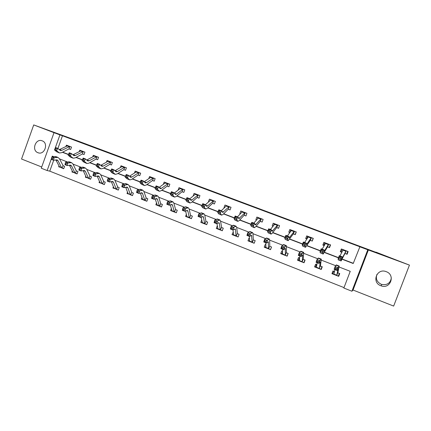 <?xml version="1.0" encoding="UTF-8"?>
<svg xmlns="http://www.w3.org/2000/svg" width="431" height="431" viewBox="0 0 431 431"><rect width="100%" height="100%" fill="white"/><g stroke="black" fill="none" stroke-linecap="round" stroke-linejoin="round"><path stroke-width="0.65" d="M37.933 152.703L38.047 152.746C44.571 155.435 48.886 143.054 42.195 140.829L42.184 140.829C35.649 138.028 31.221 150.424 37.933 152.703M391.332 277.92C390.384 283.199 387.157 285.365 381.64 284.412L381.203 284.255C376.947 282.079 375.509 278.825 376.888 274.493M380.821 285.726L381.284 285.893C390.529 289.276 395.593 274.87 386.268 271.681L386.224 271.665C376.888 267.743 371.269 282.402 380.821 285.726M53.708 160.187L49.77 171.161L47.146 170.541L41.274 168.219L54.015 132.673L59.941 134.887L55.071 148.463M375.891 252.302L77.968 141.023L33.72 124.92L21.55 159.023L41.715 166.991M368.43 249.802L353.043 290.031L393.648 306.08L409.45 265.108L367.772 249.764L351.911 291.227L343.852 288.037L350.236 271.315L339.116 267.015M353.043 290.031L351.911 291.227M49.77 171.161L344.019 287.612M375.956 252.135L409.45 265.108M336.864 275.614L338.696 276.33L339.747 273.577L337.834 272.828M334.488 271.525L332.985 270.943L331.94 273.685L333.766 274.396M321.968 266.649L321.009 269.186L319.414 268.782L321.224 269.494L322.264 266.762L320.373 266.024M316.887 264.666L315.616 264.171L314.582 266.891L316.376 267.592L315.497 267.031L316.456 264.499M304.868 259.979L303.914 262.501L302.26 262.07L304.044 262.77L305.067 260.06L303.295 259.37M299.588 257.921L298.532 257.512L297.514 260.211L299.276 260.9M288.048 253.428L287.105 255.922L285.397 255.47L287.148 256.159L288.161 253.471L286.329 252.755M282.574 251.295L281.734 250.966L280.726 253.643L282.461 254.322L281.777 253.837L282.553 251.785M271.508 246.979L270.576 249.457L268.809 248.983L270.533 249.657L271.535 246.99L269.822 246.322M265.852 244.77L265.216 244.528L264.214 247.184L265.922 247.852L265.334 247.405L265.857 246.015M252.507 242.599L254.188 243.262L255.179 240.617L253.309 239.851L253.024 233.607L252.566 232.578L250.459 233.764L249.592 236.452L246.915 235.407L247.771 232.724L250.023 231.598M249.398 238.359L248.962 238.192L247.976 240.827L249.651 241.484L249.156 241.074L249.501 240.164M236.452 236.317L238.111 236.969L239.092 234.345L237.33 233.656M233.214 232.056L231.997 234.577L233.645 235.218L233.241 234.852L233.446 234.292M220.661 230.138L222.294 230.779L223.263 228.171L221.523 227.498M217.299 225.849L216.276 228.425L217.941 229.082L216.955 223.5M205.118 224.055L206.724 224.686L207.683 222.1L205.97 221.432M201.686 219.993L200.803 222.369L202.387 222.989M189.823 218.075L191.407 218.689L192.355 216.125L190.561 215.398L189.134 208.906L188.32 207.764L185.567 208.636L184.807 211.265L182.302 210.29L183.056 207.661L186.003 206.869M186.354 214.304L185.578 216.41L187.124 217.014M174.77 212.181L176.327 212.79L177.265 210.242L175.708 209.638M171.285 208.663L170.59 210.543L172.098 211.136M159.949 206.384L161.485 206.982L162.412 204.456L160.768 203.815M156.458 203.082L155.833 204.773L157.31 205.35M145.36 200.674L146.869 201.261L147.79 198.756L146.281 198.168M141.869 197.56L141.309 199.09L142.747 199.65M130.997 195.049L132.479 195.631L133.389 193.142L131.784 192.517M127.511 192.102L127.005 193.492L128.406 194.036M116.849 189.516L118.309 190.087L119.209 187.614L117.749 187.043M113.375 186.709L112.917 187.975L114.285 188.514M104.394 184.511L102.896 184.059L104.356 184.624L105.245 182.173L103.806 181.613M99.464 181.392L99.044 182.55L100.38 183.073M89.19 178.693L90.607 179.248L91.491 176.812L89.944 176.209M85.758 176.139L85.376 177.2L86.679 177.712M75.667 173.402L77.068 173.946L77.941 171.527L76.292 170.859L72.974 163.99L71.578 162.676L67.786 163.02L67.193 165.536L64.984 164.68L65.059 164.297L65.948 164.642L66.18 163.629L65.296 163.29L65.059 164.297M72.263 170.956L71.912 171.931L73.184 172.432M62.35 168.187L63.723 168.726L64.591 166.328L63.212 165.79M58.972 165.843L58.648 166.743L59.893 167.228M342.144 259.263L353.221 263.503L359.896 246.764L62.473 135.776L57.905 148.506M62.619 152.165L68.464 154.4M76.152 157.342L82.38 159.723M89.896 162.595L96.512 165.127M103.849 167.928L110.864 170.611M118.024 173.348L125.448 176.187M132.414 178.849L140.264 181.85M147.03 184.436L155.322 187.609M161.878 190.114L170.617 193.454M176.969 195.884L186.17 199.402M192.296 201.746L201.977 205.447M207.877 207.699L218.048 211.589M223.711 213.754L234.389 217.838M239.803 219.907L251.009 224.19M256.17 226.162L267.91 230.65M272.807 232.519L285.106 237.222M289.724 238.989L302.6 243.914M306.931 245.568L320.4 250.718M324.435 252.259L338.513 257.641M342.246 259.069L353.301 263.293M347.763 251.381L346.745 254.058L345.247 253.584L347.1 254.29L348.151 251.526L341.352 248.962L340.307 251.715L341.891 252.313M327.716 246.941L329.532 247.626L330.572 244.889L323.886 242.367L322.851 245.094L324.236 245.622M310.471 240.401L312.254 241.08L313.283 238.365L306.71 235.881L305.687 238.591L306.883 239.043M296.167 231.9L295.181 234.512L293.506 233.968L295.267 234.636L296.28 231.943L289.821 229.502L288.808 232.19L289.815 232.573M279.536 225.623L278.561 228.214L276.826 227.649L278.561 228.306L279.563 225.634L273.206 223.231L272.209 225.898L273.038 226.21M262.156 221.997L260.421 221.426L262.129 222.073L263.12 219.422L256.865 217.062L255.879 219.708L256.537 219.955M244.296 215.317L245.961 215.947L246.941 213.313L240.789 210.991L239.814 213.614L240.304 213.803M228.414 209.294L230.057 209.919L231.027 207.306L224.977 205.021L224.007 207.623L224.335 207.747M214.428 203.917L212.779 203.367L214.406 203.982L215.365 201.39L209.407 199.144L208.453 201.73M197.414 197.543L199.003 198.147L199.952 195.572L194.09 193.357L193.163 195.933M182.281 191.806L183.843 192.398L184.786 189.845L179.01 187.668L178.154 189.996M167.379 186.16L168.92 186.742L169.852 184.204L164.168 182.06L163.397 184.166M154.25 181.117L152.698 180.589L154.228 181.171L155.149 178.655L149.557 176.543L148.857 178.456M138.27 175.121L139.763 175.686L140.673 173.192L135.167 171.112L134.531 172.853M124.047 169.728L125.518 170.288L126.423 167.81L120.998 165.763L120.416 167.357M111.51 164.922L110.029 164.416L111.489 164.971L112.383 162.509L107.039 160.488L106.511 161.954M96.248 159.19L97.67 159.729L98.559 157.288L93.295 155.3L92.805 156.652M84.077 154.524L82.639 154.034L84.061 154.573L84.934 152.143L79.751 150.187L79.304 151.437M70.668 149.444L69.251 148.959L70.652 149.487L71.519 147.079L66.412 145.15L65.991 146.308M54.015 132.673L33.72 124.92M62.473 135.776L59.941 134.887M359.626 246.726L367.772 249.764M53.719 156.647L52.329 156.108L52.065 156.852M51.478 158.473L47.146 170.541M335.695 265.695L321.305 260.13M317.706 258.735L303.801 253.358M300.03 251.898L286.588 246.704M282.655 245.18L269.671 240.159M265.577 238.575L253.029 233.726M248.784 232.083L236.667 227.396M232.277 225.699L220.57 221.173M216.039 219.417L204.736 215.047M200.07 213.243L189.161 209.024M184.36 207.166L173.833 203.098M168.904 201.191L158.743 197.263M153.7 195.308L143.895 191.52M138.734 189.521L129.284 185.869M124.004 183.827L114.894 180.303M109.506 178.218L100.725 174.824M95.235 172.702L86.771 169.431M81.184 167.266L73.033 164.114M67.344 161.916L59.5 158.883M62.387 152.283L68.378 154.573M75.931 157.46L82.294 159.896M89.68 162.719L96.425 165.299M103.639 168.058L110.783 170.789M117.814 173.477L125.362 176.365M132.215 178.984L140.183 182.033M146.836 184.576L155.235 187.787M161.695 190.26L170.536 193.638M176.785 196.03L186.084 199.585M192.124 201.897L201.897 205.63M207.71 207.855L217.967 211.777M223.549 213.911L234.308 218.027M239.652 220.069L250.928 224.384M256.025 226.329L267.829 230.844M272.667 232.697L285.026 237.422M289.6 239.173L302.519 244.113M306.813 245.756L320.319 250.917M324.327 252.453L338.432 257.846M341.196 251.699L340.307 251.715M332.98 273.276L331.94 273.685M315.632 266.67L314.582 266.891M323.789 245.18L322.851 245.094M298.602 260.103L297.514 260.211M306.678 238.736L305.687 238.591M281.863 253.617L280.726 253.643M289.864 232.384L288.808 232.19M265.404 247.222L264.214 247.184M273.13 226.092L272.209 225.898M249.215 240.918L247.976 240.827M256.601 219.875L255.879 219.708M233.29 234.712L231.997 234.577M240.353 213.749L239.814 213.614M217.623 228.597L216.276 228.425M224.362 207.715L224.007 207.623M202.171 222.574L200.803 222.369M186.892 216.631L185.578 216.41M171.85 210.781L170.59 210.543M157.051 205.011L155.833 204.773M142.478 199.332L141.309 199.09M128.131 193.734L127.005 193.492M114.005 188.223L112.917 187.975M100.094 182.798L99.044 182.55M86.394 177.448L85.376 177.2M72.898 172.179L71.912 171.931M59.602 166.986L58.648 166.743M346.745 254.058L347.203 254.026M341.896 252.291L341.11 251.925L342.128 249.253M343.911 250.481L344.062 249.985M340.571 258.126L341.018 257.005L339.838 256.558L339.396 257.679L340.571 258.126L341.104 259.618L338.173 258.492L339.289 255.702L342.219 256.822L341.104 259.618L341.126 260.954L346.308 250.831L343.195 249.657L339.967 255.96M346.136 250.794L342.203 258.126L342.219 256.822L341.018 257.005M339.396 257.679L338.173 258.492L338.227 259.845L341.088 260.944M339.289 255.702L339.838 256.558M333.756 271.239L332.786 273.793L333.885 274.455L334.914 269.623M339.364 273.426L338.389 275.985L336.697 275.554L338.125 268.863L337.031 270.442L334.106 269.305L335.108 266.541L336.347 264.936M338.933 275.721L338.389 275.985M337.839 272.834L339.202 266.04L338.039 267.678L337.031 270.442L336.202 269.644L336.606 268.54L335.431 268.082L335.032 269.192L336.202 269.644M335.431 268.082L335.108 266.541L338.039 267.678L336.606 268.54M333.885 274.45L336.697 275.554L337.759 272.769M335.032 269.192L334.106 269.305M329.596 247.453L329.268 247.432L330.275 244.781M324.252 245.589L323.729 245.336L324.732 242.685M327.312 244.21L327.441 243.709M322.377 251.176L322.824 250.066L321.671 249.624L321.219 250.734L322.377 251.176L322.938 252.663L320.055 251.559L321.176 248.8L324.058 249.899L322.938 252.663L323.169 254.069L327.522 246.931L328.745 244.199L325.696 243.052L322.14 249.166M329.268 247.432L327.522 246.931M328.578 244.161L324.236 251.268L324.058 249.899L322.824 250.066M321.219 250.734L320.055 251.559L320.195 252.776L323.115 254.053M321.176 248.8L321.671 249.624M312.303 240.945L313.078 238.284M306.915 238.989L306.635 238.855L307.626 236.226M310.972 238.031L311.085 237.535M308.483 236.549L304.615 242.486M304.502 244.345L304.949 243.246L303.817 242.815L303.365 243.908L304.502 244.345L305.089 245.832L302.255 244.743L303.376 242.012L306.209 243.095L305.089 245.832L305.52 247.308L310.272 240.39L311.5 237.691M312.082 240.918L310.272 240.39M311.311 237.643L306.581 244.522L306.209 243.095L304.949 243.246M303.365 243.908L302.255 244.743L302.546 246.009L305.455 247.281M303.376 242.012L303.817 242.815M321.381 269.084L321.009 269.186M320.432 266.051L321.273 259.117L319.904 260.658L318.929 263.406L316.058 262.29L317.027 259.543L318.482 258.04M319.414 268.782L320.206 261.919L318.929 263.406L318.067 262.603L318.461 261.498L317.308 261.051L316.914 262.156L318.067 262.603M317.308 261.051L317.027 259.543L319.904 260.658L318.461 261.498M316.381 267.597L317.2 262.732M316.483 267.64L319.247 268.723L320.298 265.965M316.914 262.156L316.058 262.29M299.448 257.867L298.5 260.378L299.367 260.949L299.787 255.966M302.26 262.07L302.6 255.087L301.145 256.493L298.322 255.394L299.265 252.663L300.93 251.257M299.497 254.145L299.119 255.238L300.251 255.68L300.628 254.581L299.497 254.145L299.265 252.663L302.088 253.757L303.65 252.313L303.284 259.365M302.093 262.016L303.128 259.273M300.628 254.581L302.088 253.757L301.145 256.493L300.251 255.68M299.119 255.238L298.322 255.394M289.869 232.503L290.806 229.874M286.933 237.632L287.385 236.544L286.27 236.118L285.818 237.201L286.933 237.632L287.547 239.113L284.762 238.047L285.888 235.348L288.673 236.409L287.547 239.113L288.177 240.654L293.306 233.963L294.518 231.28L291.572 230.165L287.391 235.919M294.335 231.231L289.223 237.896L288.673 236.409L287.385 236.544M285.818 237.201L284.762 238.047L285.198 239.361L288.091 240.622M285.888 235.348L286.27 236.118M273.518 225.602L274.261 223.63M269.666 231.032L270.124 229.96L269.025 229.54L268.572 230.612L269.666 231.032L270.302 232.514L267.565 231.469L268.696 228.791L271.433 229.836L270.302 232.514L271.126 234.119L272.209 233.29L276.621 227.633L277.839 224.982L274.93 223.883L270.452 229.464M277.639 224.928L272.16 231.382L271.433 229.836L270.124 229.96M268.572 230.612L267.565 231.469L268.147 232.821L271.024 234.076M268.696 228.791L269.025 229.54M257.458 218.889L257.986 217.483M252.695 224.546L253.153 223.484L252.076 223.075L251.618 224.136L252.695 224.546L253.353 226.027L250.664 224.998L251.796 222.353L254.484 223.377L253.353 226.027L254.36 227.687L255.535 226.905L260.211 221.415L261.412 218.776L258.557 217.703L253.8 223.113M261.218 218.727L255.384 224.977L254.484 223.377L253.153 223.484M251.618 224.136L250.664 224.998L251.381 226.394L254.247 227.643M251.796 222.353L252.076 223.075M285.397 255.47L285.29 248.375L283.663 249.694L280.888 248.617L281.804 245.902L284.584 246.979L286.335 245.622L286.421 252.792M281.998 247.351L281.632 248.445L282.741 248.876L283.108 247.787L281.998 247.351L281.804 245.902L283.673 244.592M282.467 254.328L282.671 249.312M285.22 255.411L286.243 252.69M283.108 247.787L284.584 246.979L283.663 249.694L282.741 248.876M281.632 248.445L280.888 248.617M268.809 248.983L268.502 248.498L268.276 241.78L266.482 243.019L263.756 241.958L264.645 239.253L266.708 238.041M264.796 240.681L264.44 241.764L265.534 242.19L265.889 241.107L264.796 240.681L264.645 239.253L267.376 240.315L269.305 239.043L269.671 240.045L269.752 246.295M265.927 247.852L265.835 242.766M268.626 248.919L269.639 246.22M265.889 241.107L267.376 240.315L266.482 243.019L265.534 242.19M264.44 241.764L263.756 241.958M254.258 243.079L252.307 242.529L252.146 242.103L251.548 235.288L249.592 236.452L248.612 235.617L248.956 234.539L247.884 234.119L247.539 235.197L248.612 235.617M247.884 234.119L247.771 232.724L250.459 233.764L248.956 234.539M249.657 241.489L249.285 236.328M249.716 241.516L252.297 242.524L253.309 239.851M247.539 235.197L246.915 235.407M238.176 236.797L236.247 236.247L236.053 235.805L235.466 229.604L235.094 228.909L232.988 229.992L230.353 228.969L231.188 226.302L233.624 225.262M231.258 227.67L230.924 228.742L231.98 229.152L232.314 228.08L231.258 227.67L231.188 226.302L233.828 227.32L236.102 226.221L236.657 227.282L237.433 233.699M233.65 235.224L233.004 229.987M233.699 235.251L236.236 236.242L237.239 233.591M232.314 228.08L233.828 227.32L232.988 229.992L231.98 229.152M230.924 228.742L230.353 228.969M217.682 228.446L217.827 228.985M222.353 230.617L220.451 230.068L220.219 229.615L219.341 223.35L218.916 222.638L216.664 223.646L214.072 222.638L214.875 219.982L217.488 219.029M214.913 221.329L214.59 222.396L215.629 222.795L215.953 221.733L214.913 221.329L214.875 219.982L217.472 220.99L219.912 219.966L220.553 221.055L221.631 227.536M220.451 230.068L221.432 227.428M215.953 221.733L217.472 220.99L216.664 223.646L215.629 222.795M214.59 222.396L214.072 222.638M206.783 224.529L204.903 223.98L204.644 223.522L203.486 217.197L203.001 216.464L200.604 217.402L198.055 216.41L198.836 213.771L201.616 212.898M205.986 221.437L204.714 214.929L203.987 213.814L201.39 214.762L200.604 217.402L199.542 216.551L199.855 215.489L198.836 215.091L198.519 216.152L199.542 216.551M198.836 215.091L198.836 213.771L201.39 214.762L199.855 215.489M202.414 223.005L201.148 217.159M204.903 223.98L205.873 221.367M198.519 216.152L198.055 216.41M191.461 218.544L189.602 217.994L189.311 217.526L187.884 211.142L187.345 210.393L184.807 211.265L183.725 210.403L184.026 209.347L183.024 208.96L182.717 210.01L183.725 210.403M183.024 208.96L183.056 207.661L185.567 208.636L184.026 209.347M189.586 217.989L187.156 217.035L186.876 216.572L185.583 210.953M189.602 217.994L190.561 215.398M182.717 210.01L182.302 210.29M176.376 212.65L174.544 212.1L174.221 211.621L172.535 205.183L171.942 204.418L169.27 205.221L166.802 204.262L167.535 201.654L170.638 200.938M167.465 202.926L167.174 203.971L168.16 204.353L168.456 203.308L167.465 202.926L167.535 201.654L170.008 202.608L172.906 201.81L173.801 202.974L175.627 209.606M172.141 211.163L170.267 204.87M174.544 212.1L175.492 209.525M168.456 203.308L170.008 202.608L169.27 205.221L168.16 204.353M167.174 203.971L166.802 204.262M161.533 206.848L159.718 206.298L159.368 205.813L157.428 199.321L156.782 198.54L153.98 199.278L151.556 198.335L152.267 195.739L155.521 195.098M160.779 203.82L158.71 197.139L157.735 195.954L154.697 196.681L153.98 199.278L152.849 198.405L153.14 197.366L152.165 196.989L151.879 198.028L152.849 198.405M152.165 196.989L152.267 195.739L154.697 196.681L153.14 197.366M160.661 203.744L159.718 206.298L157.358 205.377L155.182 198.901M151.879 198.028L151.556 198.335M146.917 201.132L145.123 200.587L144.741 200.092L142.559 193.551L141.864 192.754L138.938 193.427L136.552 192.501L137.241 189.92L140.641 189.349M137.106 191.143L136.832 192.183L137.785 192.555L138.065 191.515L137.106 191.143L137.241 189.92L139.633 190.847L142.806 190.184L143.857 191.396L146.265 198.163M146.055 198.05L145.123 200.587L142.806 199.682L140.334 193.04M138.065 191.515L139.633 190.847L138.938 193.427L137.785 192.555M136.832 192.183L136.552 192.501M132.527 195.507L130.755 194.968L130.34 194.462L127.926 187.873L127.177 187.059L124.133 187.674L121.784 186.763L122.452 184.193L125.997 183.692M122.285 185.395L122.021 186.424L122.959 186.79L123.228 185.761L122.285 185.395L122.452 184.193L124.807 185.104L128.115 184.511L129.235 185.745L131.902 192.565M130.733 194.957L128.055 193.567L125.717 187.28M130.755 194.968L131.676 192.447M123.228 185.761L124.807 185.104L124.133 187.674L122.959 186.79M122.021 186.424L121.784 186.763M118.353 189.969L116.602 189.43L116.165 188.913L113.515 182.281L112.723 181.456L109.56 182.011L107.249 181.112L107.895 178.558L111.581 178.127M107.702 179.738L107.443 180.761L108.37 181.122L108.628 180.099L107.702 179.738L107.895 178.558L110.212 179.452L113.649 178.924L114.845 180.18L117.733 187.038M116.58 189.419L113.913 188.035L111.322 181.623M116.602 189.43L117.512 186.925M108.628 180.099L110.212 179.452L109.56 182.011L108.37 181.122M107.443 180.761L107.249 181.112M102.896 184.059L102.201 183.45L99.329 176.775L98.494 175.934L95.219 176.435L92.94 175.546L93.57 173.009L97.384 172.642M93.344 174.167L93.096 175.185L94.006 175.541L94.26 174.523L93.344 174.167L93.57 173.009L95.849 173.892L99.41 173.424L100.671 174.7L103.79 181.607M102.643 183.962L99.981 182.582L97.147 176.058M102.664 183.972L103.564 181.489M94.26 174.523L95.849 173.892L95.219 176.435L94.006 175.541M93.096 175.185L92.94 175.546M90.65 179.14L88.447 178.073L85.36 171.355L84.481 170.498L81.098 170.945L78.857 170.073L79.46 167.546L83.409 167.244M79.212 168.688L78.97 169.701L79.87 170.051L80.112 169.033L79.212 168.688L79.46 167.546L81.707 168.413L85.386 168.009L86.717 169.302L90.068 176.257M88.915 178.59L86.259 177.216L83.183 170.584M88.937 178.601L89.826 176.134M80.112 169.033L81.707 168.413L81.098 170.945L79.87 170.051M78.97 169.701L78.857 170.073M241.608 212.413L241.974 211.438M236.01 218.167L236.468 217.116L235.407 216.712L234.949 217.763L236.01 218.167L236.689 219.648L234.044 218.636L235.181 216.017L237.826 217.025L236.689 219.648L237.874 221.367L239.135 220.629L244.07 215.295L245.277 212.682L242.454 211.621L237.422 216.868M245.988 215.872L244.07 215.295M245.061 212.628L238.887 218.673L237.826 217.025L236.468 217.116M234.949 217.763L234.044 218.636L234.895 220.074L237.745 221.319M235.181 216.017L235.407 216.712M225.979 206.131L226.216 205.49M219.605 211.901L220.063 210.861L219.018 210.463L218.56 211.502L219.605 211.901L220.3 213.377L217.698 212.381L218.84 209.789L221.442 210.781L220.3 213.377L221.658 215.15L223.01 214.455L228.188 209.272L229.384 206.686L226.609 205.635L221.308 210.727M230.084 209.849L228.188 209.272M229.168 206.627L222.66 212.483L221.442 210.781L220.063 210.861M218.56 211.502L217.698 212.381L218.679 213.862L221.518 215.096M218.84 209.789L219.018 210.463M210.565 200.011L210.705 199.634M203.47 205.732L203.928 204.703L202.904 204.31L202.446 205.339L203.47 205.732L204.186 207.209L201.627 206.228L202.775 203.664L205.328 204.639L204.186 207.209L205.711 209.035L207.144 208.383L212.553 203.346L213.738 200.776L211.018 199.752L205.404 204.741M213.528 200.722L207.65 205.959L206.702 206.384L205.328 204.639L203.928 204.703M202.446 205.339L201.627 206.228L202.732 207.747L205.555 208.976M202.775 203.664L202.904 204.31M187.598 199.666L188.061 198.648L187.054 198.265L186.591 199.284L187.598 199.666L188.336 201.142L185.82 200.178L186.968 197.635L189.484 198.594L188.336 201.142L190.017 203.017L191.531 202.408L197.172 197.511L198.352 194.968L195.674 193.955L189.705 198.885M199.025 198.082L197.172 197.511M198.136 194.909L192.005 199.989L191.003 200.393L189.484 198.594L188.061 198.648M186.591 199.284L185.82 200.178L187.043 201.73L189.85 202.953M186.968 197.635L187.054 198.265M171.991 193.702L172.448 192.695L171.457 192.318L170.999 193.325L171.991 193.702L172.745 195.173L170.267 194.225L171.419 191.709L173.892 192.652L172.745 195.173L174.582 197.102L176.171 196.531L182.033 191.773L183.207 189.247L180.573 188.255L174.264 193.104M183.865 192.339L182.033 191.773M182.986 189.187L176.608 194.117L175.557 194.494L173.892 192.652L172.448 192.695M170.999 193.325L170.267 194.225L171.608 195.814L174.404 197.032M171.419 191.709L171.457 192.318M156.631 187.835L157.094 186.833L156.119 186.461L155.656 187.463L156.631 187.835L157.401 189.301L154.966 188.369L156.119 185.88L158.554 186.806L157.401 189.301L159.389 191.278L161.059 190.744L167.131 186.122L168.311 183.628L165.703 182.642L159.077 187.404M168.941 186.682L167.131 186.122M168.074 183.558L161.458 188.342L160.354 188.686L158.554 186.806L157.094 186.833M155.656 187.463L154.966 188.369L156.421 189.99L159.201 191.202M156.119 185.88L156.119 186.461M141.519 182.06L141.982 181.068L141.023 180.702L140.56 181.693L141.519 182.06L142.311 183.52L139.913 182.604L141.066 180.136L143.464 181.052L142.311 183.52L144.439 185.545L146.179 185.05L152.461 180.562L153.635 178.084L151.065 177.114L144.132 181.78M153.393 178.014L146.545 182.652L145.398 182.976L143.464 181.052L141.982 181.068M140.56 181.693L139.913 182.604L141.47 184.263L144.24 185.465M141.066 180.136L141.023 180.702M126.649 176.376L127.113 175.395L126.17 175.034L125.707 176.015L126.649 176.376L127.452 177.836L125.098 176.931L126.251 174.49L128.61 175.39L127.452 177.836L129.726 179.905L131.536 179.441L138.012 175.083L139.165 172.621L136.654 171.673L129.424 176.236M139.784 175.632L138.012 175.083M138.933 172.556L131.87 177.055L130.674 177.356L128.61 175.39L127.113 175.395M125.707 176.015L125.098 176.931L126.762 178.623L129.516 179.819M126.251 174.49L126.17 175.034M112.012 170.784L112.48 169.814L111.548 169.458L111.085 170.428L112.012 170.784L112.836 172.238L110.514 171.349L111.672 168.93L113.994 169.819L112.836 172.238L115.244 174.35L117.119 173.925L123.783 169.69L124.936 167.25L122.458 166.312L114.948 170.768M125.54 170.234L123.783 169.69M124.699 167.18L117.421 171.543L116.181 171.818L113.994 169.819L112.48 169.814M111.085 170.428L110.514 171.349L112.281 173.073L115.018 174.264M111.672 168.93L111.548 169.458M97.605 165.278L98.074 164.319L97.158 163.969L96.689 164.928L97.605 165.278L98.44 166.732L96.156 165.854L97.32 163.462L99.604 164.33L98.44 166.732L100.983 168.882L102.923 168.489L109.776 164.378L110.934 161.959L108.483 161.038L100.698 165.38M110.681 161.889L103.192 166.118L101.91 166.371L99.604 164.33L98.074 164.319M96.689 164.928L96.156 165.854L98.02 167.605L100.746 168.79M97.32 163.462L97.158 163.969M83.425 159.858L83.889 158.904L82.989 158.56L82.52 159.513L83.425 159.858L84.277 161.307L82.025 160.445L83.188 158.075L85.435 158.931L84.277 161.307L86.938 163.5L88.948 163.139L95.973 159.147L97.115 156.744L94.712 155.839L86.663 160.068M97.692 159.685L95.973 159.147M96.873 156.674L89.185 160.774L87.859 161.005L85.435 158.931L83.889 158.904M82.52 159.513L82.025 160.445L83.986 162.223L86.696 163.403M83.188 158.075L82.989 158.56M81.152 150.715L72.844 154.831M69.461 154.524L69.93 153.576L69.041 153.242L68.572 154.185L69.461 154.524L70.323 155.968L68.109 155.122L69.272 152.768L71.487 153.614L70.323 155.968L73.114 158.193L75.177 157.87L82.38 153.991L83.269 151.534L83.533 151.615M83.269 151.534L75.393 155.51L74.024 155.726L71.487 153.614L69.93 153.576M68.572 154.185L68.109 155.122L70.161 156.927L72.861 158.096M69.272 152.768L69.041 153.242M77.106 173.844L74.897 172.772L71.605 166.016L70.684 165.148L67.193 165.536L65.948 164.642M65.296 163.29L65.571 162.169L69.644 161.927M65.571 162.169L67.786 163.02L66.18 163.629M75.387 173.3L72.742 171.931L69.434 165.197M75.409 173.31L76.292 170.859M67.791 145.673L59.236 149.67M55.303 148L54.839 148.932L55.712 149.266L56.175 148.334L55.303 148L55.572 147.547L57.754 148.377L56.59 150.71L59.494 152.973L61.622 152.676L68.987 148.916L69.865 146.475L70.134 146.556M69.865 146.475L61.805 150.327L60.399 150.521L57.754 148.377L56.175 148.334M55.712 149.266L56.59 150.71L54.408 149.875L56.547 151.707L59.23 152.876M54.408 149.875L54.839 148.932M63.761 168.629L61.547 167.551L58.056 160.758L57.091 159.879L53.503 160.213L51.327 159.368L51.364 158.974L52.237 159.314L52.463 158.312L51.596 157.972L51.364 158.974M62.064 168.085L59.43 166.722L55.89 159.896M51.596 157.972L51.898 156.868L56.084 156.69M51.898 156.868L54.074 157.714L57.98 157.423L59.435 158.753L63.195 165.784M62.086 168.095L62.964 165.666M52.463 158.312L54.074 157.714L53.503 160.213L52.237 159.314M342.65 257.458L342.198 257.28M341.061 260.771L338.157 259.661M345.867 251.219L343.028 250.147M337.78 269.316L338.087 269.434M336.051 265.178L338.955 266.299M333.912 274.084L336.735 275.188M324.753 250.626L324.096 250.379M323.051 253.87L320.195 252.776M328.271 244.571L325.48 243.515M311.489 237.686L308.488 236.554L311.468 237.68M307.163 243.919L306.312 243.59M305.353 247.087L302.546 246.009M310.972 238.036L308.224 236.996M319.797 262.334L320.244 262.511M318.121 258.25L320.971 259.354M316.467 267.258L319.242 268.346M302.126 255.475L302.707 255.702M300.493 251.44L303.3 252.523M299.319 260.55L302.045 261.617M289.874 237.325L288.829 236.926M287.962 240.417L285.198 239.361M293.958 231.603L291.259 230.585M272.871 230.838L271.649 230.369M270.862 233.861L268.147 232.821M277.23 225.284L274.574 224.282M256.159 224.465L254.753 223.926M254.048 227.417L251.381 226.394M260.771 219.067L258.158 218.081M284.756 248.735L285.467 249.01M283.172 244.743L285.931 245.81M282.45 253.956L285.133 255.007M267.683 242.109L268.518 242.437M266.142 238.165L268.852 239.21M265.862 247.469L268.502 248.498M250.896 235.595L251.855 235.967M249.398 231.695L252.065 232.724M249.549 241.085L252.146 242.103M234.389 229.19L235.466 229.604M232.934 225.332L235.558 226.345M233.5 234.809L236.053 235.805M218.156 222.892L219.341 223.35M216.745 219.077L219.32 220.074M217.709 228.629L220.219 229.615M202.193 216.696L203.486 217.197M200.819 212.925L203.351 213.9M202.166 222.552L204.644 223.522M186.483 210.597L187.884 211.142M185.147 206.869L187.641 207.834M186.876 216.572L189.311 217.526M171.032 204.601L172.535 205.183M169.733 200.911L172.19 201.859M171.824 210.684L174.221 211.621M155.828 198.702L157.428 199.321M154.567 195.049L156.981 195.981M157.008 204.887L159.368 205.813M140.867 192.894L142.559 193.551M139.639 189.284L142.014 190.2M142.419 199.181L144.741 200.092M126.138 187.178L127.926 187.873M124.947 183.606L127.285 184.511M128.055 193.567L130.34 194.462M111.64 181.553L113.515 182.281M110.481 178.019L112.787 178.908M113.913 188.035L116.165 188.913M97.368 176.015L99.329 176.775M96.242 172.513L98.51 173.391M99.981 182.582L102.201 183.45M83.318 170.563L85.36 171.355M82.224 167.099L84.454 167.961M86.259 177.216L88.447 178.073M239.722 218.194L238.149 217.59M237.519 221.081L234.895 220.074M244.582 212.952L242.012 211.977M223.554 212.025L221.814 211.362M221.259 214.848L218.679 213.862M228.656 206.934L226.13 205.975M207.65 205.959L205.749 205.237M205.269 208.717L202.732 207.747M212.989 201.013L210.5 200.07M192.005 199.989L189.952 199.208M189.543 202.689L187.043 201.73M197.565 195.184L195.119 194.257M176.608 194.117L174.404 193.277M174.065 196.757L171.608 195.814M182.388 189.451L179.98 188.541M161.458 188.342L159.114 187.447M158.84 190.917L156.421 189.99M167.449 183.805L165.073 182.906M146.545 182.652L144.18 181.747M143.852 185.174L141.47 184.263M152.741 178.245L150.403 177.367M131.87 177.055L129.537 176.166M129.101 179.522L126.762 178.623M138.259 172.777L135.959 171.904M117.421 171.543L115.125 170.665M114.587 173.957L112.281 173.073M123.999 167.39L121.731 166.533M103.192 166.118L100.935 165.256M100.294 168.478L98.02 167.605M109.953 162.083L107.723 161.237M89.185 160.774L86.96 159.923M86.216 163.08L83.986 162.223M96.124 156.857L93.926 156.022M75.393 155.51L73.2 154.675M72.36 157.768L70.161 156.927M82.499 151.707L80.333 150.888M69.483 165.192L71.605 166.016M68.416 161.765L70.614 162.611M72.742 171.931L74.897 172.772M61.805 150.327L59.645 149.503M58.713 152.536L56.547 151.707M69.073 146.637L66.94 145.829M55.901 159.923L58.056 160.758M54.823 156.507L56.989 157.347M59.43 166.722L61.547 167.551M38.047 152.746L38.731 152.935M381.284 285.893L381.64 284.412M346.276 250.82L343.211 249.662M336.304 264.925L339.202 266.04M328.724 244.194L325.707 243.057M318.428 258.018L321.273 259.117M300.854 251.23L303.65 252.313M299.367 260.949L302.088 262.01M294.497 231.269L291.577 230.17M277.806 224.971L274.935 223.888M261.391 218.77L258.568 217.703M283.582 244.56L286.335 245.622M282.542 254.36L285.214 255.405M266.606 238.004L269.305 239.043M265.992 247.884L268.621 248.913M249.91 231.555L252.566 232.578M233.489 225.214L236.102 226.221M217.343 218.975L219.912 219.966M217.941 229.082L220.435 230.057M201.46 212.839L203.987 213.814M202.435 223.016L204.892 223.975M185.831 206.805L188.32 207.764M170.455 200.868L172.906 201.81M172.152 211.163L174.528 212.095M155.327 195.022L157.735 195.954M140.436 189.268L142.806 190.184M125.782 183.611L128.115 184.511M111.354 178.035L113.649 178.924M97.147 172.551L99.41 173.424M83.161 167.147L85.386 168.009M245.239 212.672L242.459 211.626M229.346 206.675L226.614 205.641M213.711 200.771L211.023 199.752M198.325 194.957L195.679 193.961M183.18 189.241L180.573 188.255M168.268 183.611L165.703 182.642M153.592 178.068L151.065 177.114M139.138 172.61L136.654 171.673M124.909 167.239L122.458 166.312M110.891 161.948L108.477 161.038M97.083 156.733L94.707 155.839M69.386 161.83L71.578 162.676M55.82 156.588L57.98 157.423"/></g></svg>
